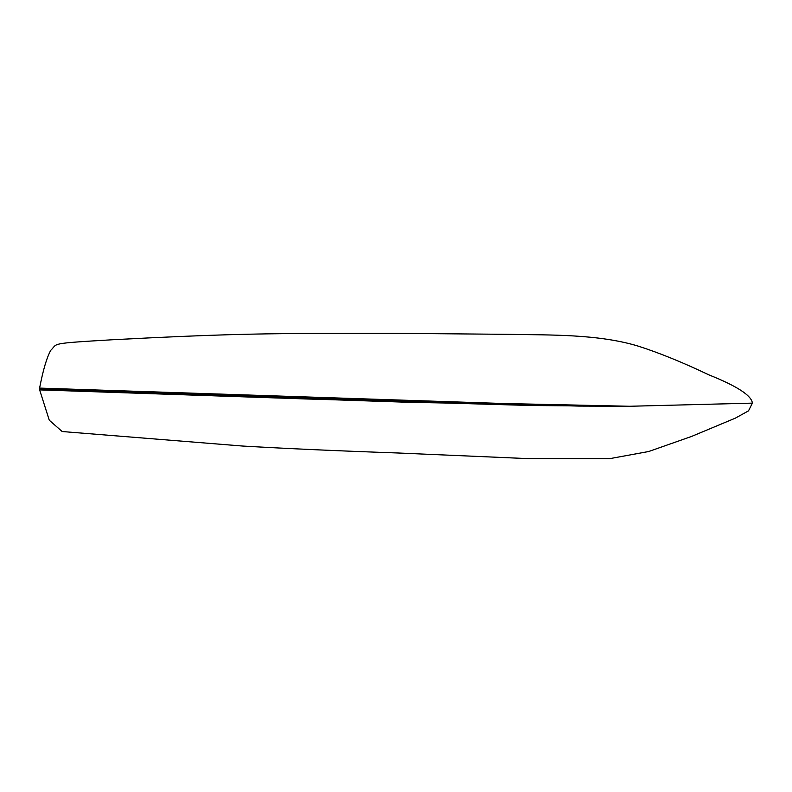 <?xml version="1.0" encoding="UTF-8"?>
<svg xmlns="http://www.w3.org/2000/svg" width="792" height="792" viewBox="0 0 792 792"><rect width="100%" height="100%" fill="white"/><g stroke="black" fill="none" stroke-linecap="round" stroke-linejoin="round"><path stroke-width="1.19" d="M39.62 388.991L417.552 401.683L578.784 406.088L629.67 406.266L578.794 406.009L39.6 388.09L39.62 388.991L410.632 401.465L629.67 406.266L578.794 406.009L39.6 388.09C43.055 370.121 46.777 357.538 50.757 350.331C58.232 343.312 47.312 343.589 112.335 339.758C218.74 334.145 255.45 333.996 299.554 333.432L393.238 333.303L510.088 334.353C548.807 335.165 598.118 333.828 638.491 346.213C659.399 352.915 682.892 362.479 708.979 374.903C737.035 386.1 751.509 395.505 752.4 403.128L629.67 406.266L531.877 405.534L305.762 398.96L39.64 389.892L39.62 388.991M622.294 406.286L410.662 402.366L39.64 389.892L49.272 420.225L62.162 431.531L242.491 446.035C287.239 448.618 338.748 450.925 397.03 452.955L527.67 458.598L609.464 458.697L648.757 451.499L691.584 436.432L735.194 418.216L748.489 410.88L752.4 403.128L629.67 406.266"/></g></svg>
